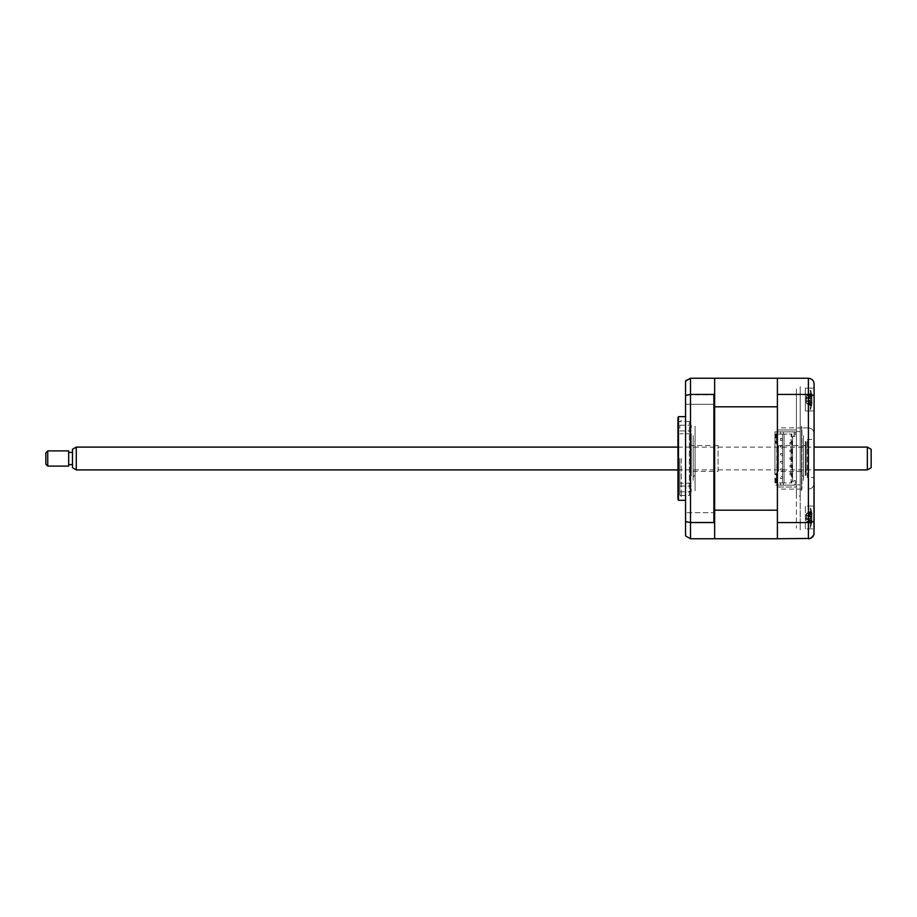 <?xml version="1.0" encoding="UTF-8"?>
<svg xmlns="http://www.w3.org/2000/svg" width="917" height="917" viewBox="0 0 917 917"><rect width="100%" height="100%" fill="white"/><g stroke="black" fill="none" stroke-linecap="round" stroke-linejoin="round"><path stroke-width="0.69" stroke-dasharray="4.58 3.44" d="M794.133 431.873L777.398 431.873L795.28 431.873L777.398 431.873L777.398 429.981L796.414 429.981L796.414 487.019L777.398 487.019L777.398 485.127L795.28 485.127L795.28 480.554L792.609 480.554L792.609 436.446L795.28 436.446L795.28 431.873L795.28 436.446L792.609 436.446L792.609 480.554L795.28 480.554L795.28 485.127L777.398 485.127L777.398 431.873L774.934 431.873L774.934 473.711L776.447 473.711L774.934 473.711L774.934 485.127L794.133 485.127L774.934 485.127L774.934 431.873L780.631 431.873L780.631 434.062L780.631 431.873L783.485 431.873L783.485 434.062L775.69 434.062L775.69 443.289L774.934 443.289L776.447 443.289L776.447 434.062L782.533 434.062L782.533 482.938L784.058 482.938L784.058 434.062L782.533 434.062L782.533 482.938L776.447 482.938L776.447 473.711L776.447 482.938L775.69 482.938L791.852 482.938L791.852 434.062L783.485 434.062L783.485 431.873L794.133 431.873L794.133 435.678L792.609 435.678L792.609 481.322L794.133 481.322L794.133 485.127M796.414 429.981L777.398 429.981L777.398 488.199L777.398 487.019L796.414 487.019L796.414 528.192L796.414 429.981M777.398 526.392L777.398 508.912C777.398 512.672 777.398 512.672 777.398 508.912L777.398 526.392M777.398 515.239L777.398 482.033L777.398 515.239M777.398 483.316L777.398 501.53L777.398 483.316M777.398 486.778L777.398 468.197L777.398 486.778M777.398 465.538L777.398 441.364L777.398 465.538M777.398 440.32L777.398 451.462L777.398 440.32M777.398 428.606L777.398 415.47L777.398 428.606M777.398 415.47L777.398 434.967L777.398 415.47M777.398 407.973L777.398 388.613L777.398 407.973M777.398 387.948L777.398 408.088C777.398 404.328 777.398 404.328 777.398 408.088L777.398 387.948M777.398 386.814L777.398 428.801L777.398 386.814M777.398 530.186L777.398 488.199L777.398 530.186M796.414 487.248L796.414 429.752L796.414 487.248M796.414 389.095L796.414 429.752L796.414 389.095M814.101 388.143L805.355 388.143L805.355 410.965L805.355 388.143L805.355 410.965L814.101 410.965L814.101 388.143L814.101 410.965L814.101 388.143L805.355 388.143L805.355 410.965L814.101 410.965L814.101 383.959C813.837 380.566 811.935 378.664 808.393 378.251L808.393 427.884L801.928 427.884L801.928 489.116L801.928 427.884L777.398 427.884L777.398 532.662L777.398 489.116L777.398 522.564L808.393 522.564C811.935 522.426 813.837 521.75 814.101 520.535L814.101 506.035L814.101 528.857L814.101 506.035L805.355 506.035L805.355 528.857L814.101 528.857L814.101 506.035L805.355 506.035L805.355 528.857L814.101 528.857M807.258 477.516L807.258 439.484L807.258 477.516L814.101 477.516L814.101 439.484L814.101 477.516M807.258 439.484L814.101 439.484M808.393 378.251L777.398 378.251L777.398 406.804L777.398 378.251L777.398 394.436L808.393 394.436C811.935 394.574 813.837 395.25 814.101 396.465M805.355 528.857L805.355 506.035L805.355 528.857M814.101 533.041L814.101 520.535M814.101 483.408L814.101 433.592C813.734 430.153 811.832 428.25 808.393 427.884L808.393 489.116C811.832 488.75 813.734 486.847 814.101 483.408C813.734 486.847 811.832 488.75 808.393 489.116L808.393 427.884C811.832 428.25 813.734 430.153 814.101 433.592M777.398 522.564L777.398 538.749L808.393 538.749L808.393 421.774L808.393 427.884L801.928 427.884M801.928 489.116L777.398 489.116M777.398 538.749L777.398 510.196L777.398 538.749L714.652 538.749L714.652 378.251L777.398 378.251M777.398 394.436L777.398 427.884M810.204 538.451L813.964 534.29M714.652 404.305L685.549 404.305L685.549 394.791L685.549 404.305L685.549 394.791L685.549 404.305L714.652 404.305L714.652 394.791L685.549 394.791L714.652 394.791L714.652 404.305M714.652 522.209L685.549 522.209L685.549 512.695L685.549 522.209L685.549 512.695L685.549 522.209L714.652 522.209L714.652 512.695L685.549 512.695L714.652 512.695L714.652 522.209M685.549 500.338L685.549 416.662L685.549 500.338M689.355 495.501L689.355 421.499L689.355 495.501L677.95 495.501L677.95 421.499L677.95 495.501M689.355 421.499L677.95 421.499M677.95 418.565L677.95 498.435M678.454 416.662L678.454 500.338M777.398 485.127L777.398 510.196L714.652 510.196L714.652 537.992L714.652 393.485L713.884 394.436L690.501 394.436L690.501 378.251L713.884 378.251L714.652 379.008L714.652 406.804L777.398 406.804L777.398 431.873M714.652 537.992L713.884 538.749L690.501 538.749L690.501 394.436L685.549 395.445L685.549 381.105M713.884 394.436L713.884 522.564L690.501 522.564L685.549 521.555L685.549 395.445M713.884 522.564L714.652 523.515M714.652 393.485L714.652 379.008M690.501 378.251L686.237 380.165M685.549 521.555L685.549 535.895L690.501 538.749M714.652 487.385L714.652 429.615L714.652 487.385M714.652 429.615L714.652 383.581L714.652 429.615M803.452 439.484L803.452 477.516L803.452 439.484A1.903 1.903 0 0 1 801.55 441.386L801.55 475.614L801.55 441.386M803.452 477.516A1.903 1.903 0 0 0 801.55 475.614M803.452 435.678L803.452 481.322L803.452 435.678M801.55 481.322L801.55 435.678L801.55 481.322M801.55 490.824L801.55 426.176L801.55 490.824M679.852 458.5L679.852 495.008L679.852 458.5M691.258 458.5L691.258 433.775L691.258 458.5M681.365 458.5L681.365 496.533L681.365 458.5M691.258 428.079L691.258 425.224L691.258 428.079M679.852 428.079L679.852 425.224L679.852 428.079M691.258 488.921L691.258 491.776L691.258 488.921M679.852 488.921L679.852 491.776L679.852 488.921M800.22 496.028L800.22 484.875L796.414 484.875L800.22 484.875L800.22 431.632L796.414 431.632L800.22 431.632L800.22 386.561L800.22 529.946L800.22 492.853L800.22 496.028L796.414 496.028L796.414 431.632M800.22 393.255C800.22 389.347 800.22 389.347 800.22 393.255C800.22 397.153 800.22 397.153 800.22 393.255M800.22 446.843C800.22 444.894 800.22 444.894 800.22 446.843C800.22 448.803 800.22 448.803 800.22 446.843M800.22 469.664C800.22 467.704 800.22 467.704 800.22 469.664C800.22 471.613 800.22 471.613 800.22 469.664M800.22 462.053C800.22 460.105 800.22 460.105 800.22 462.053C800.22 464.013 800.22 464.013 800.22 462.053M800.22 454.454C800.22 452.494 800.22 452.494 800.22 454.454C800.22 456.402 800.22 456.402 800.22 454.454M800.22 477.276C800.22 475.315 800.22 475.315 800.22 477.276C800.22 479.224 800.22 479.224 800.22 477.276M800.22 439.243C800.22 437.283 800.22 437.283 800.22 439.243C800.22 441.192 800.22 441.192 800.22 439.243M800.22 523.263C800.22 519.354 800.22 519.354 800.22 523.263C800.22 527.172 800.22 527.172 800.22 523.263M695.063 441.386L695.063 475.614L695.063 441.386A1.903 1.903 0 0 1 693.16 439.484L693.16 477.516L693.16 439.484M695.063 475.614A1.903 1.903 0 0 0 693.16 477.516M693.16 435.678L693.16 481.322L693.16 435.678M695.063 490.824L695.063 426.176L695.063 490.824M695.063 481.322L695.063 435.678L695.063 481.322M806.112 474.857L806.112 442.143L806.112 474.857L805.355 475.614L805.355 441.386L805.355 475.614M806.112 442.143L805.355 441.386M806.112 471.43L806.112 445.57L806.112 471.43L778.544 471.43L778.544 445.57L778.544 471.43M806.112 445.57L778.544 445.57M789.95 472.863L789.95 474.57L791.096 474.57L791.096 482.938L784.058 482.938L784.058 434.062L791.096 434.062L791.096 442.43L789.95 442.43L791.096 442.43L791.096 450.041L789.95 450.041L789.95 451.749L791.096 451.749L791.096 457.64L789.95 457.64L791.096 457.64L791.096 465.251L789.95 465.251L791.096 465.251L791.096 472.863L789.95 472.863L789.95 474.57L791.096 474.57L791.096 472.863M789.95 459.36L791.096 459.36L789.95 459.36L789.95 457.64M789.95 450.041L789.95 451.749L791.096 451.749L791.096 450.041M789.95 444.137L789.95 442.43L789.95 444.137L791.096 444.137M789.95 466.959L789.95 465.251L789.95 466.959L791.096 466.959M791.852 482.938L791.096 482.938L791.096 434.062L791.852 434.062M774.934 434.154L776.447 434.154L774.934 434.154L774.934 437.959L774.934 434.154M780.447 446.143L782.35 446.143L782.35 448.046L780.447 448.046L782.35 448.046L782.35 446.143L780.447 446.143L780.447 448.046L780.447 446.143M780.447 453.743L782.35 453.743L782.35 455.646L780.447 455.646L782.35 455.646L782.35 453.743L780.447 453.743L780.447 455.646L780.447 453.743M780.447 461.354L782.35 461.354L782.35 463.257L780.447 463.257L782.35 463.257L782.35 461.354L780.447 461.354L780.447 463.257L780.447 461.354M780.447 468.954L782.35 468.954L782.35 470.857L780.447 470.857L782.35 470.857L782.35 468.954L780.447 468.954L780.447 470.857L780.447 468.954M782.35 438.532L782.35 440.435L780.447 440.435L782.35 440.435L782.35 438.532L780.447 438.532L780.447 440.435L780.447 438.532L782.35 438.532M782.35 476.565L782.35 478.468L780.447 478.468L780.447 476.565L780.447 478.468L782.35 478.468L782.35 476.565L780.447 476.565L782.35 476.565M776.447 482.846L774.934 482.846L774.934 479.041L774.934 482.846L776.447 482.846L776.447 479.041L776.447 482.846M774.934 479.041L776.447 479.041M775.312 437.398L774.934 436.056L775.312 437.398M774.934 437.398L774.934 436.056M776.447 437.959L776.447 434.154L776.447 437.959L774.934 437.959M775.69 434.062L776.447 434.062L776.447 443.289L775.69 443.289M775.69 482.938L775.69 473.711M780.631 482.938L780.631 485.127L780.631 482.938M783.485 485.127L783.485 482.938L783.485 485.127M776.825 431.873L776.825 485.127M714.652 510.196L714.652 406.804M714.652 514.196L714.652 521.337L714.652 514.196M714.652 420.559L714.652 496.441L714.652 420.559M714.652 399.182L714.652 402.62M810.227 507.961L810.227 527.722L810.227 507.961M811.625 522.896L811.453 523.928A25.985 23.085 -143.1 0 0 811.889 522.025L811.889 520.478A25.985 9.537 -162.8 0 1 811.453 521.165L811.453 518.655A25.985 9.537 -17.2 0 0 811.889 517.738L811.889 514.013A25.985 23.085 -143.1 0 0 811.453 512.007L811.453 510.964A25.985 23.085 -36.9 0 1 811.889 512.878L811.889 514.426A25.985 9.537 -17.2 0 0 811.453 513.726L811.453 516.248A25.985 9.537 -162.8 0 1 811.889 517.165L811.889 520.89A25.985 23.085 -36.9 0 1 811.453 522.896L811.453 523.928A25.985 23.085 -143.1 0 0 811.889 522.025L811.889 520.478A25.985 9.537 -162.8 0 1 811.453 521.165L811.453 518.655A25.985 9.537 -17.2 0 0 811.889 517.738L811.889 514.013A25.985 23.085 -143.1 0 0 811.453 512.007L811.453 510.964A25.985 23.085 -36.9 0 1 811.889 512.878L811.889 514.426A25.985 9.537 -17.2 0 0 811.453 513.726L811.453 516.248A25.985 9.537 -162.8 0 1 811.889 517.165L811.889 520.89A25.985 23.085 -36.9 0 1 811.453 522.896L806.708 521.452L811.889 520.89L806.708 521.452L811.889 522.025L812.026 520.306L806.708 519.102L811.889 517.738L806.708 519.102L811.889 520.478L811.889 522.025L806.708 521.452L806.192 520.398L806.708 513.44L811.889 512.878L812.026 514.597L811.889 512.878L806.708 513.44L811.889 514.013L806.708 513.302L811.625 511.995L806.708 513.302L811.453 510.964L806.708 513.302L806.192 514.494L806.192 520.398L806.192 516.225L811.889 517.165L806.708 515.79L811.889 514.426L806.708 515.79L811.453 513.726L806.708 515.732L811.453 516.248L806.192 516.225L806.708 519.16L811.453 518.655L806.192 518.632L806.708 521.601L811.453 523.928L806.708 521.601L811.453 522.896M810.227 390.057L810.227 409.819L810.227 390.057M811.625 405.005L811.453 406.036A25.985 23.085 -143.1 0 0 811.889 404.122L811.889 402.574A25.985 9.537 -162.8 0 1 811.453 403.274L811.453 400.752A25.985 9.537 -17.2 0 0 811.889 399.835L811.889 396.11A25.985 23.085 -143.1 0 0 811.453 394.104L811.453 393.072A25.985 23.085 -36.9 0 1 811.889 394.975L811.889 396.522A25.985 9.537 -17.2 0 0 811.453 395.835L811.453 398.345A25.985 9.537 -162.8 0 1 811.889 399.262L811.889 402.987A25.985 23.085 -36.9 0 1 811.453 404.993L811.453 406.036A25.985 23.085 -143.1 0 0 811.889 404.122L811.889 402.574A25.985 9.537 -162.8 0 1 811.453 403.274L811.453 400.752A25.985 9.537 -17.2 0 0 811.889 399.835L811.889 396.11A25.985 23.085 -143.1 0 0 811.453 394.104L811.453 393.072A25.985 23.085 -36.9 0 1 811.889 394.975L811.889 396.522A25.985 9.537 -17.2 0 0 811.453 395.835L811.453 398.345A25.985 9.537 -162.8 0 1 811.889 399.262L811.889 402.987A25.985 23.085 -36.9 0 1 811.453 404.993L811.625 405.005M811.453 394.104L806.708 395.399L811.453 393.072L806.708 395.399L806.192 402.506L806.192 396.603L806.192 400.775L812.026 402.403L811.889 404.122L812.026 402.403L806.192 400.729L806.192 402.506L806.708 395.548L811.889 394.975L812.026 396.694L811.889 394.975L806.708 395.548L811.889 396.11L806.708 395.399L811.625 394.104M806.708 401.268L811.453 400.752L806.708 401.21L811.889 399.835L806.708 401.21L811.889 402.574L806.192 400.775L811.453 403.274L806.708 401.268M806.192 398.333L811.889 396.522L806.708 397.898L811.889 399.262L806.708 397.898L811.453 395.835L806.708 397.84L811.453 398.345L806.192 398.333M806.192 402.506L806.708 403.56L811.889 402.987L806.708 403.56L811.889 404.122L806.708 403.56L811.453 404.993L806.708 403.698L811.453 406.036L806.708 403.698L806.192 402.506M690.501 442.143L690.501 474.857L690.501 442.143L691.258 441.386L691.258 475.614L691.258 441.386M690.501 474.857L691.258 475.614M718.068 471.43L718.068 445.57L718.068 471.43L690.501 471.43L690.501 445.57L690.501 471.43M718.068 445.57L690.501 445.57M806.708 519.16L811.453 521.165M871.15 467.716L871.15 449.284M867.344 447.095L867.344 469.905M76.271 469.905L76.271 447.095M72.477 449.284L72.477 467.716M72.477 461.205L72.477 452.413L72.477 461.205M68.672 461.205L68.672 452.413L68.672 461.205M47.753 466.111L47.753 450.889M68.672 450.889L68.672 466.111M45.85 452.792L45.85 464.208M691.258 433.775L679.852 433.775M679.852 495.008L681.365 496.533M679.852 425.224L691.258 425.224M679.852 486.079L691.258 486.079M679.852 491.776L691.258 491.776M679.852 430.921L691.258 430.921M679.852 421.992L681.365 420.467M691.258 483.225L679.852 483.225M810.227 527.722A26.627 26.627 0 0 0 811.969 521.544A26.627 26.627 0 0 1 810.227 527.722M811.579 512.144L809.791 512.66L811.579 512.144M812.026 514.597L806.192 516.271L812.026 514.597M811.579 522.747L809.791 522.243M812.026 520.306L806.192 518.632L812.026 520.306M811.969 513.36A26.627 26.627 0 0 0 810.227 507.181A26.627 26.627 0 0 1 811.969 513.36M810.227 409.819A26.627 26.627 0 0 0 811.969 403.64A26.627 26.627 0 0 1 810.227 409.819M811.579 394.253L809.791 394.757M812.026 396.694L806.192 398.368L812.026 396.694M811.579 404.856L809.791 404.34L811.579 404.856M811.969 395.456A26.627 26.627 0 0 0 810.227 389.278A26.627 26.627 0 0 1 811.969 395.456M677.95 469.905L814.101 469.905M677.95 447.095L814.101 447.095"/><path stroke-width="1.38" d="M814.101 388.143L814.101 433.592M814.101 483.408L814.101 528.857M810.204 538.451L777.398 538.749L777.398 378.251L808.393 378.251C811.935 378.664 813.837 380.566 814.101 383.959L813.964 534.29M777.398 394.436L808.393 394.436C811.935 394.574 813.837 395.25 814.101 396.465M777.398 522.564L808.393 522.564C811.935 522.426 813.837 521.75 814.101 520.535M808.393 378.251L808.393 538.749C811.935 538.336 813.837 536.434 814.101 533.041M685.549 416.662L678.454 416.662L678.454 500.338L685.549 500.338M678.454 500.338A3.806 3.806 0 0 1 677.95 498.435L677.95 418.565A3.806 3.806 0 0 1 678.454 416.662M714.652 523.515L713.884 522.564L713.884 394.436L714.652 393.485L714.652 538.749L777.398 538.749M777.398 378.251L714.652 378.251L714.652 379.008L713.884 378.251L690.501 378.251L685.549 381.105L685.549 521.555L690.501 522.564L690.501 538.749L713.884 538.749L714.652 537.992M714.652 379.008L714.652 393.485M713.884 394.436L690.501 394.436L685.549 395.445M686.237 380.165L685.549 381.105M685.549 521.555L685.549 535.895L690.501 538.749M713.884 522.564L690.501 522.564L690.501 378.251M714.652 406.804L777.398 406.804L777.398 510.196L714.652 510.196M714.652 402.62L714.652 399.182M867.344 447.095L871.15 449.284L871.15 467.716L867.344 469.905L867.344 447.095L814.101 447.095M76.271 469.905L72.477 467.716L72.477 449.284L76.271 447.095L76.271 469.905L677.95 469.905M47.753 455.119L47.753 466.111L68.672 466.111L68.672 450.889L47.753 450.889L47.753 455.119M47.753 466.111L45.85 464.208L45.85 452.792L47.753 450.889M814.101 469.905L867.344 469.905M72.477 464.587L68.672 464.587M72.477 452.413L68.672 452.413M76.271 447.095L677.95 447.095"/></g></svg>
